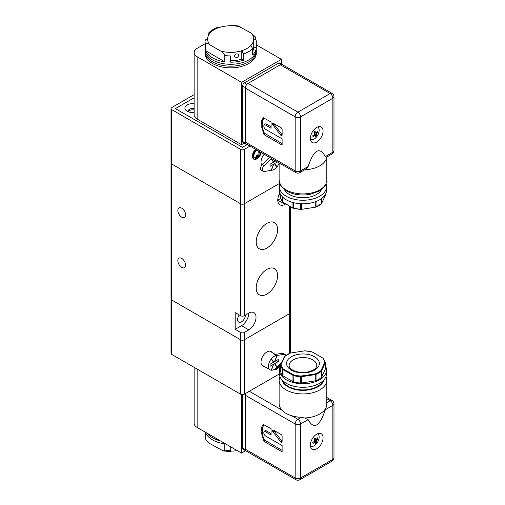 <?xml version="1.0" encoding="UTF-8"?>
<svg xmlns="http://www.w3.org/2000/svg" width="505" height="505" viewBox="0 0 505 505"><rect width="100%" height="100%" fill="white"/><g stroke="black" fill="none" stroke-linecap="round" stroke-linejoin="round"><path stroke-width="0.76" d="M275.149 368.776A6.407 3.699 120 0 0 278.874 365.26M273.969 369.553A6.407 3.699 120 0 0 276.866 369.092A6.407 3.699 120 0 0 281.152 363.063M274.518 369.382A6.407 3.699 120 0 0 276.323 368.776A6.407 3.699 120 0 0 280.212 363.966M272.043 352.458A8.326 4.81 120 0 0 271.065 351.518A8.326 4.81 120 0 0 266.899 351.934A8.326 4.81 120 0 0 261.457 359.27A8.326 4.81 120 0 0 262.733 365.942A8.326 4.81 120 0 0 264.039 366.327M240.626 315.739L235.191 312.595L235.191 329.336L240.626 332.473A2.563 1.477 0 0 0 244.25 332.473L248.782 329.86A10.251 5.915 120 0 0 255.473 320.827A10.251 5.915 120 0 0 253.901 312.614A10.251 5.915 120 0 0 248.782 313.119L244.25 315.739A2.563 1.477 180 0 1 240.626 315.739L240.626 203.799A2.563 1.477 0 0 0 244.25 203.799A2.563 1.477 180 0 1 240.626 203.799L240.626 149.404L171.769 109.648L171.769 164.049L240.626 203.799L171.769 164.049A2.563 1.477 180 0 1 171.018 163.001A2.563 1.477 0 0 0 171.769 164.049L171.769 300.046A2.563 1.477 180 0 1 171.018 298.998A2.563 1.477 0 0 0 171.769 300.046L240.626 339.796A2.563 1.477 0 0 0 244.25 339.796L289.548 313.643A2.563 1.477 0 0 0 290.299 312.595A2.563 1.477 180 0 1 289.548 313.643L289.548 206.173M244.25 332.473L244.25 339.796A2.563 1.477 180 0 1 240.626 339.796L171.769 300.046L171.769 354.441L240.626 394.197L240.626 332.473M289.548 353.292L289.548 313.643L244.25 339.796L244.25 394.197L279.385 373.908M244.25 394.197A2.563 1.477 180 0 1 240.626 394.197M171.769 354.441A2.563 1.477 180 0 1 171.018 353.399L171.018 108.6A2.563 1.477 0 0 0 171.769 109.648M276.828 366.946L274.777 363.6L278.223 361.612L278.223 359.516L274.777 361.511L277.112 355.482L276.033 355.665A8.011 4.621 120 0 0 274.146 356.378A8.011 4.621 120 0 0 271.393 358.79L271.21 358.689A8.011 4.621 -60 0 0 271.059 358.885L271.236 358.986A8.011 4.621 120 0 0 270.143 369.849A8.011 4.621 120 0 0 271.236 370.203L273.546 364.099L274.562 363.72L276.948 367.11L275.938 368.082A8.011 4.621 120 0 1 271.393 370.222L273.729 364.206M277.125 366.946L281.607 362.628M285.805 355.362A3.844 2.222 120 0 0 285.129 354.453A3.844 2.222 120 0 0 284.113 354.302L277.112 355.482M276.942 355.507L274.562 361.63L273.729 362.11L271.393 358.79M285.129 354.453L283.318 353.405A3.844 2.222 120 0 0 282.301 353.254L274.221 354.617L276.033 355.665M271.236 358.986L273.521 362.23L270.068 364.225L270.068 366.314L273.521 364.326M270.068 364.225L276.412 360.564L278.223 361.612M273.729 362.11L271.21 358.689M276.942 366.838L274.594 363.493M197.139 369.092L197.139 427.464L241.529 453.092L241.529 394.531M241.529 453.092L245.582 450.757M197.139 427.464A10.251 5.915 180 0 1 194.135 423.278L194.135 367.356M280.73 441.881A1.281 0.739 -120 0 0 282.011 442.228A1.281 0.739 -120 0 0 282.118 441.793L282.118 436.143A1.281 0.739 -120 0 0 281.216 434.578L273.42 430.077A1.281 0.739 -120 0 0 272.99 429.957A1.281 0.739 -120 0 0 272.94 431.731L280.73 441.881L281.828 441.111A0.77 0.442 -120 0 0 282.118 441.376M322.809 381.029A20.497 11.836 180 0 1 317.449 386.451A20.497 11.836 180 0 1 288.462 386.451L288.462 386.451A20.497 11.836 180 0 1 283.103 381.029M310.386 445.145A8.97 5.176 120 0 0 312.241 449.248A8.97 5.176 120 0 0 319.154 446.843A8.97 5.176 120 0 0 323.067 437.816A8.97 5.176 120 0 0 321.212 433.713A8.97 5.176 120 0 0 314.299 436.118A8.97 5.176 120 0 0 310.386 445.145M279.126 380.177L279.126 403.609A23.83 13.761 0 0 0 281.941 410.098C284.233 412.667 287.49 414.548 291.72 415.741A23.83 13.761 0 0 0 301.289 417.338L304.547 417.97A23.83 13.761 0 0 0 326.306 406.992A23.83 13.761 0 0 0 326.735 405.155L326.785 380.177A23.83 13.761 180 0 1 312.077 392.89A23.83 13.761 180 0 1 286.108 389.904A23.83 13.761 180 0 1 279.126 380.177L279.865 376.433M304.547 417.97L308.126 419.661C313.857 429.906 319.596 426.599 325.327 409.738L326.306 406.992M291.72 415.741L297.881 419.301A3.844 2.222 120 0 0 295.166 424.011L245.335 395.245A3.844 2.222 -60 0 1 245.758 393.326M295.962 479.75A3.844 3.844 0 0 0 299.806 479.75A3.844 2.222 60 0 0 300.601 477.989A3.844 2.222 180 0 1 295.166 477.989A3.844 2.222 120 0 0 295.962 479.75L246.131 450.984A3.844 2.222 -60 0 1 245.335 449.223L295.166 477.989L295.166 424.011A3.844 2.222 180 0 0 300.601 424.011L300.601 477.989L332.852 459.367L332.852 405.389L325.327 409.738M245.335 395.245L245.335 449.223M282.118 445.562L265.63 436.042A2.563 1.477 60 0 1 264.039 432.027A2.563 1.477 60 0 1 265.63 431.857L271.065 434.994L271.065 428.72L263.383 424.471L261.521 427.249L261.104 431.838L264.001 441.376L282.118 451.836L282.118 445.562M264.039 432.027L264.626 431.125A3.074 1.774 60 0 1 266.539 430.916L271.065 433.53M263.964 424.617L262.707 427.337L262.373 431.586L262.954 436.326L264.336 439.88L282.118 450.372M273.786 430.285A0.77 0.442 -120 0 0 274.038 430.967L281.828 441.111M325.264 368.852A2.563 1.477 180 0 1 325.277 368.997A2.563 1.477 180 0 1 325.195 369.382L321.559 377.21A2.563 1.477 180 0 1 321.167 377.69A22.422 12.947 180 0 1 316.035 380.65A2.563 1.477 180 0 1 315.208 380.877L301.649 382.973A2.563 1.477 180 0 1 300.734 383.017A22.422 12.947 180 0 1 293.727 381.931A2.563 1.477 180 0 1 292.969 381.628L283.046 375.903A2.563 1.477 180 0 1 282.522 375.461A22.422 12.947 180 0 1 280.647 371.421A2.563 1.477 180 0 1 280.635 371.27A2.563 1.477 180 0 1 280.647 371.124M325.277 365.759A23.577 13.61 180 0 1 325.725 366.611A23.577 13.61 180 0 1 326.533 370.133L326.533 373.694A23.577 13.61 180 0 1 306.036 387.183A23.577 13.61 180 0 1 280.187 377.216A23.577 13.61 180 0 1 279.379 373.694L279.379 370.133A23.577 13.61 180 0 1 280.635 365.759M326.533 370.133A23.577 13.61 180 0 1 306.036 383.63A23.577 13.61 180 0 1 280.187 373.656A23.577 13.61 180 0 1 279.379 370.133M205.712 432.829A25.622 14.796 0 0 0 212.542 439.912A25.622 14.796 0 0 0 224.801 443.851L224.801 450.132L223.324 450.959L209.897 443.617L205.895 439.874L205.712 432.829M220.47 440.934A25.622 14.796 180 0 1 212.542 437.822A25.622 14.796 180 0 1 207.151 433.24M223.324 450.959L230.766 451.603L230.76 446.874M205.895 439.874L205.036 435.727L205.036 432.021L205.036 435.727A25.622 14.796 0 0 0 205.712 439.11M237.217 450.599A23.06 13.319 180 0 1 230.936 451.135A23.06 13.313 180 0 1 230.76 451.135M317.67 433.744L317.626 433.713A7.177 4.141 -60 0 1 317.67 433.744A7.177 4.141 -60 0 1 315.795 444.488A7.177 4.141 -60 0 1 310.499 446.167A7.177 4.141 -60 0 1 310.449 446.142L310.499 446.167M316.622 442.367A12.436 11.539 -156.7 0 1 315.6 443.384A12.789 4.469 -134.7 0 0 315.41 442.285L314.716 442.304A12.789 9.437 159.4 0 1 313.094 443.459L312.728 442.487A12.789 9.437 -20.6 0 0 314.35 441.332L314.678 440.341A12.789 4.469 -134.7 0 0 313.914 438.908A12.436 4.356 -36.7 0 0 314.937 437.898A12.789 4.469 45.3 0 1 315.707 439.331L316.401 439.306A12.789 9.437 -20.6 0 0 317.443 437.822A12.436 7.354 16.1 0 1 317.809 438.788A12.789 9.437 159.4 0 1 316.768 440.278L316.433 441.269A12.789 4.469 45.3 0 1 316.622 442.367L314.729 440.638M315.41 442.285L313.788 441.768M314.312 438.523L316.401 439.306M314.135 438.7L314.476 438.706M316.818 438.763L317.809 438.788M242.621 394.626L242.621 448.175L245.335 449.747A2.563 1.477 120 0 0 245.866 450.921A2.563 1.477 120 0 0 246.219 451.034M245.449 393.502A2.563 1.477 120 0 0 245.335 394.298L245.335 449.747M245.866 450.921L243.151 449.349A2.563 1.477 -60 0 1 242.621 448.175M185.632 265.157A5.511 3.181 -120 0 0 183.227 259.614A5.511 3.181 -120 0 0 178.985 258.137A5.511 3.181 -120 0 0 177.842 260.656A5.511 3.181 -120 0 0 180.247 266.204A5.511 3.181 -120 0 0 184.489 267.675A5.511 3.181 -120 0 0 185.632 265.157M185.632 214.941A5.511 3.181 -120 0 0 183.227 209.398A5.511 3.181 -120 0 0 178.985 207.921A5.511 3.181 -120 0 0 177.842 210.446A5.511 3.181 -120 0 0 180.247 215.989A5.511 3.181 -120 0 0 184.489 217.466A5.511 3.181 -120 0 0 185.632 214.941M235.191 329.336L241.529 325.674A10.251 5.915 120 0 0 248.782 313.119M266.899 223.361A15.118 8.73 120 0 0 257.02 236.687A15.118 8.73 120 0 0 259.336 248.801A15.118 8.73 120 0 0 266.899 248.05A15.118 8.73 120 0 0 276.778 234.73A15.118 8.73 120 0 0 274.455 222.617A15.118 8.73 120 0 0 266.899 223.361M266.899 269.392A15.118 8.73 120 0 0 257.02 282.718A15.118 8.73 120 0 0 259.336 294.832A15.118 8.73 120 0 0 266.899 294.08A15.118 8.73 120 0 0 276.778 280.761A15.118 8.73 120 0 0 274.455 268.641A15.118 8.73 120 0 0 266.899 269.392M280.237 193.832A5.511 3.181 -60 0 1 278.646 195.65M245.43 315.057L245.43 315.057A5.511 3.181 -60 0 1 243.025 320.599A5.511 3.181 -60 0 1 238.777 322.076A5.511 3.181 -60 0 1 237.634 319.551A5.511 3.181 -60 0 1 239.269 314.95M250.007 146.078L244.25 149.404L244.25 203.799L279.663 183.353L244.25 203.799L244.25 315.739M279.89 193.005A10.251 5.915 120 0 0 279.89 204.828A10.251 5.915 120 0 0 285.016 204.323L285.685 203.938M285.016 204.323L277.769 200.138L280.774 198.402M256.591 157.604L258.225 155.433L257.272 155.622L255.625 157.749L256.591 157.604M258.005 155.388L256.224 157.396L255.492 157.598M256.717 158.046L255.366 158.292L257.159 155.205L258.528 154.915L256.717 158.046M258.32 154.852L256.799 154.997L255.214 158.16M256.357 149.745A6.407 3.699 120 0 0 253.283 157.882L252.696 157.876M255.997 149.53A6.407 3.699 120 0 0 252.917 157.674M253.283 157.882L252.929 158.198L253.946 158.33L254.331 156.954L253.983 157.263A5.378 3.106 -60 0 1 256.957 150.086M255.637 149.322A6.407 3.699 120 0 0 253.731 159.132A6.407 3.699 120 0 0 256.931 158.816A6.407 3.699 120 0 0 261.274 152.579M253.472 158.955A6.407 3.699 120 0 0 256.389 158.501A6.407 3.699 120 0 0 260.731 152.264M264.178 154.252A8.326 4.81 120 0 0 261.855 165.129M194.135 109.989A4.229 2.443 0 0 0 188.548 111.586A4.229 2.443 180 0 1 194.135 109.989M259.564 151.595L259.564 153.097L258.775 153.129L258.775 151.14M254.331 156.954L253.895 156.815M171.018 108.6A2.563 1.477 0 0 1 171.769 107.559L194.135 94.643M240.626 149.404A2.563 1.477 0 0 0 244.25 149.404M175.923 108.6A1.281 0.739 0 0 1 176.302 108.083L194.135 97.781L175.393 108.6L242.438 147.309L247.292 144.506L243.341 146.785A1.281 0.739 0 0 1 241.529 146.785L176.302 109.124A1.281 0.739 0 0 1 175.923 108.6L175.923 108.91M259.141 153.337L259.141 151.349M194.135 112.432A7.689 4.438 180 0 1 187.172 111.22L187.172 111.22A7.689 4.438 180 0 1 185.834 105.981A7.689 4.438 180 0 1 194.135 103.727M194.135 108.626A4.229 2.443 0 0 0 188.384 110.904A4.229 2.443 0 0 0 188.769 111.927M256.287 44.831L281.392 59.331L281.392 64.009M281.392 59.331L241.529 82.347L197.139 56.712A10.251 5.915 0 0 1 194.135 52.533A10.251 5.915 0 0 1 197.139 48.347L205.036 43.79M241.529 82.347L241.529 144.695L197.139 119.066A10.251 5.915 180 0 1 194.135 114.881L194.135 52.533M244.136 143.193L241.529 144.695M280.73 135.157A1.281 0.739 -120 0 0 282.011 135.504A1.281 0.739 -120 0 0 282.118 135.069L282.118 129.419A1.281 0.739 -120 0 0 281.216 127.853L273.42 123.353A1.281 0.739 -120 0 0 272.99 123.233A1.281 0.739 -120 0 0 272.94 125.006L280.73 135.157L281.828 134.387A0.77 0.442 -120 0 0 282.118 134.652M323.067 131.092A8.97 5.176 120 0 0 321.212 126.989A8.97 5.176 120 0 0 314.299 129.394A8.97 5.176 120 0 0 310.386 138.414A8.97 5.176 120 0 0 312.241 142.524A8.97 5.176 120 0 0 319.154 140.119A8.97 5.176 120 0 0 323.067 131.092M326.729 157.061A23.83 13.761 180 0 1 304.629 169.819M326.735 157.017L325.327 156.569C319.596 146.33 313.857 149.638 308.126 166.498L305.291 169.44L299.806 172.609A3.844 2.222 -120 0 0 300.601 170.848L308.126 166.498M245.335 142.075L295.166 170.848A3.844 2.222 120 0 0 295.962 172.609L246.131 143.837A3.844 2.222 -60 0 1 245.335 142.075L245.335 88.097A3.844 2.222 -60 0 1 248.056 83.388L297.881 112.16L330.137 93.539L280.307 64.773L248.056 83.388M280.307 64.773A3.844 2.222 -60 0 1 282.226 64.577L332.056 93.349A3.844 2.222 120 0 0 330.137 93.539A3.844 2.222 -120 0 1 332.852 98.248L300.601 116.863L300.601 170.848A3.844 2.222 0 0 1 295.166 170.848L295.166 116.863L245.335 88.097M265.63 129.318A2.563 1.477 60 0 1 264.039 125.303A2.563 1.477 60 0 1 265.63 125.133L271.065 128.27L271.065 121.995L263.383 117.747L261.521 120.518L261.104 125.114L264.001 134.652L282.118 145.112L282.118 138.837L265.63 129.318M264.039 125.303L264.626 124.394A3.074 1.774 60 0 1 266.539 124.192L271.065 126.805M263.964 117.892L262.707 120.607L262.373 124.861L262.954 129.602L264.336 133.15L282.118 143.647M273.786 123.561A0.77 0.442 -120 0 0 274.038 124.243L281.828 134.387M284.429 189.596A19.222 11.097 0 0 0 297.982 197.36A19.222 11.097 0 0 0 321.483 189.596M279.865 183.902A23.577 13.61 0 0 0 279.379 186.642A23.577 13.61 0 0 0 296.852 199.791A23.577 13.61 0 0 0 326.533 186.642A23.577 13.61 0 0 0 326.047 183.902M279.379 186.642L279.379 190.202A23.577 13.61 0 0 0 296.852 203.345A23.577 13.61 0 0 0 326.533 190.202L326.533 186.642M234.396 55.998C235.45 53.707 236.889 53.271 238.72 54.691C238.341 57.52 236.946 58.163 234.535 56.636L234.396 55.998M205.087 50.437A25.622 14.796 0 0 0 205.036 51.377A25.622 14.796 0 0 0 212.542 61.844A25.622 14.796 0 0 0 240.468 65.05A25.622 14.796 0 0 0 256.287 51.377A25.622 14.796 0 0 0 256.231 50.437M205.036 51.377L205.036 53.05A25.622 14.796 0 0 0 212.542 63.516A25.622 14.796 0 0 0 240.468 66.723A25.622 14.796 0 0 0 256.287 53.05L256.287 51.377M205.712 44.509L205.712 50.784A25.622 14.796 180 0 0 224.801 61.806L224.801 55.531C223.936 53.36 222.541 51.857 220.616 51.024L209.897 44.831C207.972 43.443 206.577 43.335 205.712 44.509A25.622 14.796 180 0 1 205.036 41.189L205.036 47.464A25.622 14.796 180 0 1 205.036 47.407L205.036 49.496A25.622 14.796 0 0 0 212.542 59.956A25.622 14.796 0 0 0 240.468 63.163A25.622 14.796 0 0 0 256.287 49.496L256.287 41.126A25.622 14.796 180 0 1 256.281 41.189L256.281 47.464A25.622 14.796 180 0 1 252.696 54.957L252.696 48.676L250.852 45.526A23.06 13.313 -0 0 0 253.718 39.194A23.06 13.313 0 0 0 253.718 39.093L253.725 39.093A2.563 2.089 -0 0 1 256.281 41.189M224.801 55.531A25.622 14.796 180 0 0 230.659 55.922L230.659 62.197A25.622 14.796 180 0 0 243.606 60.171L243.606 53.896L241.794 50.753L241.794 59.123A23.06 13.313 0 0 1 230.659 60.777M205.036 41.189A2.563 2.089 -0 0 1 207.599 39.093A23.06 13.313 0 0 1 207.599 38.935A23.06 13.313 0 0 1 210.465 32.667L208.893 32.642L208.546 35.312M230.659 52.413A23.06 13.319 -0 0 0 241.794 50.753M256.287 41.126L255.429 36.979L251.421 33.235L237.994 25.9L230.659 25.25L230.659 25.78A23.06 13.313 0 0 0 219.523 27.434L218.267 27.182C214.41 28.476 211.286 30.294 208.893 32.642M224.801 61.806L205.712 50.784M243.606 60.171L241.794 59.123M252.696 51.39A23.06 13.313 0 0 0 253.718 47.464L253.718 39.093A23.06 13.313 0 0 0 251.421 33.235M253.718 47.464L256.281 47.464M317.67 127.014L317.626 126.989A7.177 4.141 -60 0 1 317.67 127.014A7.177 4.141 -60 0 1 318.863 128.504A7.177 4.141 -60 0 1 316.799 136.615A7.177 4.141 -60 0 1 310.499 139.443A7.177 4.141 -60 0 1 310.449 139.412L310.499 139.443M313.914 132.184A12.436 4.356 -36.7 0 0 314.937 131.167A12.789 4.469 45.3 0 1 315.707 132.6L316.401 132.581A12.789 9.437 -20.6 0 0 317.443 131.092A12.436 7.354 16.1 0 1 317.809 132.064A12.789 9.437 159.4 0 1 316.768 133.554L316.433 134.545A12.789 4.469 45.3 0 1 316.622 135.643A12.436 11.539 -156.7 0 1 315.6 136.659A12.789 4.469 -134.7 0 0 315.41 135.561L314.716 135.58A12.789 9.437 159.4 0 1 313.094 136.735L312.728 135.763A12.789 9.437 -20.6 0 0 314.35 134.608L314.678 133.617A12.789 4.469 -134.7 0 0 313.914 132.184M314.312 131.799L316.401 132.581M315.41 135.561L313.788 135.043M314.135 131.969L314.476 131.982M316.818 132.039L317.809 132.064M314.729 133.907L316.622 135.643M280.805 64.533L278.495 63.201L244.433 82.87L246.939 84.316M246.232 85.257A2.563 1.477 120 0 0 245.335 87.573L245.335 143.022A2.563 1.477 120 0 0 245.866 144.19A2.563 1.477 120 0 0 246.806 144.228M245.335 87.573L242.621 86.008L242.621 141.451L245.335 143.022M242.621 86.008A2.563 1.477 -60 0 1 244.433 82.87M278.495 63.201A2.563 1.477 -60 0 1 279.776 63.075L282.497 64.64A2.563 1.477 120 0 0 282.131 64.526M245.866 144.19L243.151 142.625A2.563 1.477 -60 0 1 242.621 141.451M271.223 170.229L272.258 170.153A8.011 4.621 120 0 0 274.146 169.434A8.011 4.621 120 0 0 276.898 167.022L274.385 163.595L277.548 161.979M276.778 166.846A8.011 4.621 -60 0 0 276.873 166.719L277.056 166.827A8.011 4.621 120 0 0 279.126 163.134M273.521 164.308L271.179 170.33L264.178 171.517A3.844 2.222 120 0 1 263.168 171.359A3.844 2.222 120 0 1 264.229 165.552L271.166 158.867L273.521 162.212L270.068 164.207L270.068 166.296L274.562 163.702M274.991 160.502L274.562 161.606L273.729 162.092L271.166 158.867M271.355 170.305L273.729 164.182M269.733 157.465L262.417 164.504A3.844 2.222 120 0 0 261.35 170.318L263.168 171.359M270.068 164.207L275.736 160.931L274.777 161.486L275.124 160.577M277.056 166.827L274.777 163.582M273.729 162.092L271.166 158.595M276.873 166.719L274.594 163.475M282.301 353.254L284.113 354.302M281.897 379.81A21.267 12.278 0 0 0 287.919 386.767A21.267 12.278 0 0 0 309.691 389.734A21.267 12.278 0 0 0 324.014 379.81M308.126 419.661L300.601 424.011A3.844 2.222 -120 0 0 297.881 419.301L301.289 417.338M249.325 391.268L281.941 410.098M326.785 402.618L330.137 400.68L326.785 398.748M330.137 400.68A3.844 2.222 60 0 1 332.852 405.389A3.844 2.222 180 0 0 333.982 403.817A3.844 3.844 0 0 0 332.056 400.49A3.844 2.222 120 0 0 330.137 400.68M333.982 457.801A3.844 2.222 180 0 1 332.852 459.367A3.844 2.222 -120 0 1 332.056 461.128A3.844 3.844 0 0 0 333.982 457.801L333.982 403.817M272.94 431.731L274.038 430.967M264.001 441.376L264.904 440.436M266.539 430.916L265.63 431.857M282.522 375.461L282.522 369.187A22.422 12.947 180 0 1 280.647 365.14A0.511 0.417 -9.8 0 1 281.152 364.692A21.911 12.65 0 0 0 282.989 368.644A2.052 1.18 0 0 0 283.406 368.997L293.329 374.723A2.052 1.18 0 0 0 293.935 374.969A21.911 12.65 0 0 0 300.784 376.023A2.052 1.18 0 0 0 301.517 375.991L315.076 373.896A2.052 1.18 0 0 0 315.739 373.713A21.911 12.65 0 0 0 320.751 370.822A2.052 1.18 0 0 0 321.066 370.436L324.696 362.609A2.052 1.18 0 0 0 324.759 362.186A21.911 12.65 0 0 0 322.922 358.234A2.052 1.18 0 0 0 322.506 357.881L312.582 352.155A2.052 1.18 0 0 0 311.976 351.909A21.911 12.65 0 0 0 305.127 350.855A2.052 1.18 0 0 0 304.395 350.887L290.836 352.982A2.052 1.18 0 0 0 290.173 353.165A21.911 12.65 0 0 0 285.161 356.057A2.052 1.18 0 0 0 284.845 356.442L281.216 364.269A2.052 1.18 0 0 0 281.152 364.692M283.046 375.903L283.046 369.622A2.563 1.477 180 0 1 282.522 369.187A0.511 0.379 -38 0 1 282.989 368.644M316.793 365.532A13.837 7.992 0 0 0 316.319 363.461A13.837 7.992 0 0 0 301.15 357.609A13.837 7.992 0 0 0 289.119 365.532C288.986 366.554 289.769 367.785 291.461 369.224C293.632 371.232 300.709 373.511 308.505 371.819C315.391 369.698 315.303 368.284 315.966 367.741L316.793 365.532M287.118 365.891A16.4 9.469 180 0 1 298.714 354.295A16.4 9.469 180 0 1 318.8 360.987A16.4 9.469 180 0 1 307.198 372.583A16.4 9.469 180 0 1 287.118 365.891M280.647 371.421L280.647 365.14A2.563 1.477 180 0 1 280.635 364.995A2.563 1.477 180 0 1 280.717 364.61A0.511 0.404 24.9 0 1 281.216 364.269M301.649 382.973L301.649 376.698A2.563 1.477 180 0 1 300.734 376.736A22.422 12.947 180 0 1 293.727 375.657A2.563 1.477 180 0 1 292.969 375.354L283.046 369.622L283.406 368.997M300.734 383.017L300.784 376.023M315.208 380.877L315.208 374.596L301.649 376.698L301.517 375.991M316.035 380.65L316.035 374.369A2.563 1.477 180 0 1 315.208 374.596L315.076 373.896M321.167 377.69L321.167 371.409A22.422 12.947 180 0 1 316.035 374.369L315.739 373.713M321.559 377.21L321.559 370.929A2.563 1.477 180 0 1 321.167 371.409A0.511 0.341 -128.8 0 0 320.751 370.822M325.195 369.382L325.195 363.101L321.559 370.929A0.511 0.404 24.9 0 0 321.066 370.436M324.759 362.186A0.511 0.417 -9.8 0 1 325.264 362.571A2.563 1.477 180 0 1 325.277 362.723A2.563 1.477 180 0 1 325.195 363.101A0.511 0.404 24.9 0 0 324.696 362.609M292.969 381.628L292.969 375.354L293.329 374.723M293.727 381.931L293.935 374.969M322.922 358.234A0.511 0.379 -38 0 1 323.389 358.531M322.506 357.881L312.178 351.972M311.976 351.909L305.178 350.855M305.127 350.855L304.269 350.906M304.395 350.887L290.71 353.008M290.836 352.982L289.876 353.292M290.173 353.165L284.384 356.644A0.511 0.404 24.9 0 1 284.845 356.442M285.161 356.057A0.511 0.341 -128.8 0 0 284.839 356.076M284.353 356.783A0.511 0.404 24.9 0 1 284.384 356.644L280.748 364.471L280.635 371.27M224.801 450.132A25.622 14.796 0 0 0 230.76 450.523M314.097 438.738L316.768 440.278M316.433 441.269L314.621 440.221M245.335 394.298L244.704 393.932M241.529 325.674L248.782 329.86M197.139 56.712L197.139 119.066M286.108 189.886A23.83 13.761 0 0 0 312.077 192.866A23.83 13.761 0 0 0 326.785 180.159C326.041 184.237 325.176 186.515 324.197 186.995L319.356 191.016L310.127 194.33C301.239 195.839 293.348 194.709 286.455 190.953L280.534 185.272L279.126 180.159A23.83 13.761 0 0 0 286.108 189.886M325.327 156.569L332.852 152.226L332.852 98.248A3.844 2.222 -0 0 0 333.982 96.676A3.844 3.844 0 0 0 332.056 93.349M332.056 153.987A3.844 3.844 0 0 0 333.982 150.654A3.844 2.222 0 0 1 332.852 152.226A3.844 2.222 60 0 1 332.056 153.987L326.571 157.156M295.166 116.863A3.844 2.222 0 0 0 300.601 116.863A3.844 2.222 60 0 0 297.881 112.16A3.844 2.222 120 0 0 295.166 116.863M274.038 124.243L272.94 125.006M264.001 134.652L264.904 133.711M266.539 124.192L265.63 125.133M325.195 194.722L325.195 195.725A2.563 1.477 0 0 0 325.277 195.34A2.563 1.477 0 0 0 325.264 195.195M321.559 198.56L321.559 203.547L325.195 195.725A0.511 0.404 24.9 0 1 325.075 195.972M321.167 198.844L321.167 204.033A2.563 1.477 0 0 0 321.559 203.547A0.511 0.404 24.9 0 1 321.35 203.862M316.035 201.52L316.035 206.993A22.422 12.947 0 0 0 321.167 204.033A0.511 0.341 51.2 0 1 320.82 204.298M315.208 201.83L315.208 207.22A2.563 1.477 0 0 0 316.035 206.993L315.739 207.17M301.649 203.793L301.649 209.316L315.208 207.22L301.649 209.316A2.563 1.477 0 0 1 300.734 209.36L300.734 203.749M293.727 202.726L293.727 208.275A22.422 12.947 0 0 0 300.734 209.36L293.727 208.275A2.563 1.477 0 0 1 292.969 207.972L292.969 202.53M283.046 197.487L283.046 202.24L293.077 208.205L283.046 202.24A2.563 1.477 0 0 1 282.522 201.804L282.522 196.988M280.647 194.595L280.647 197.764A22.422 12.947 0 0 0 282.522 201.804A0.511 0.379 -38 0 0 282.585 202L280.647 197.821A0.511 0.417 -9.8 0 1 280.647 197.764A2.563 1.477 0 0 1 280.635 197.613A2.563 1.477 0 0 1 280.647 197.468M315.076 207.353L321.527 203.692L325.163 195.864L325.277 194.577M301.517 209.449L300.784 209.48M293.935 208.426L293.329 208.18M283.406 202.454L282.585 202A0.511 0.379 -38 0 0 282.857 202.12M280.666 197.878A0.511 0.417 -9.8 0 1 280.647 197.821L280.635 194.577M252.696 48.676A25.622 14.796 180 0 1 243.606 53.896M219.454 27.396A23.06 13.313 0 0 0 210.427 32.642M207.599 38.935A23.06 13.313 0 0 0 209.897 44.831M220.616 51.024A23.06 13.313 0 0 0 253.718 39.194M240.702 27.049A23.06 13.313 0 0 0 230.659 25.717M314.097 132.013L316.768 133.554M316.433 134.545L314.621 133.497M262.417 164.504L264.229 165.552M290.299 353.001L290.299 206.602M261.748 365.008L270.143 369.849M269.758 351.139L275.433 354.415M326.785 380.177L326.047 376.433M332.056 400.49L326.785 397.448M299.806 479.75L332.056 461.128M283.741 381.572L283.741 382.203M322.177 381.572L322.177 382.203M325.277 368.997L325.264 362.514L322.758 357.856M314.261 438.58L315.852 439.501M314.167 441.477L315.303 442.134M255.366 158.292L255.006 158.084M258.528 154.915L258.162 154.707M279.126 162.888L279.126 180.159M326.785 157.03L326.785 180.159M295.962 172.609A3.844 3.844 0 0 0 299.806 172.609M333.982 150.654L333.982 96.676M314.167 134.753L315.303 135.409M314.261 131.856L315.852 132.777"/></g></svg>
